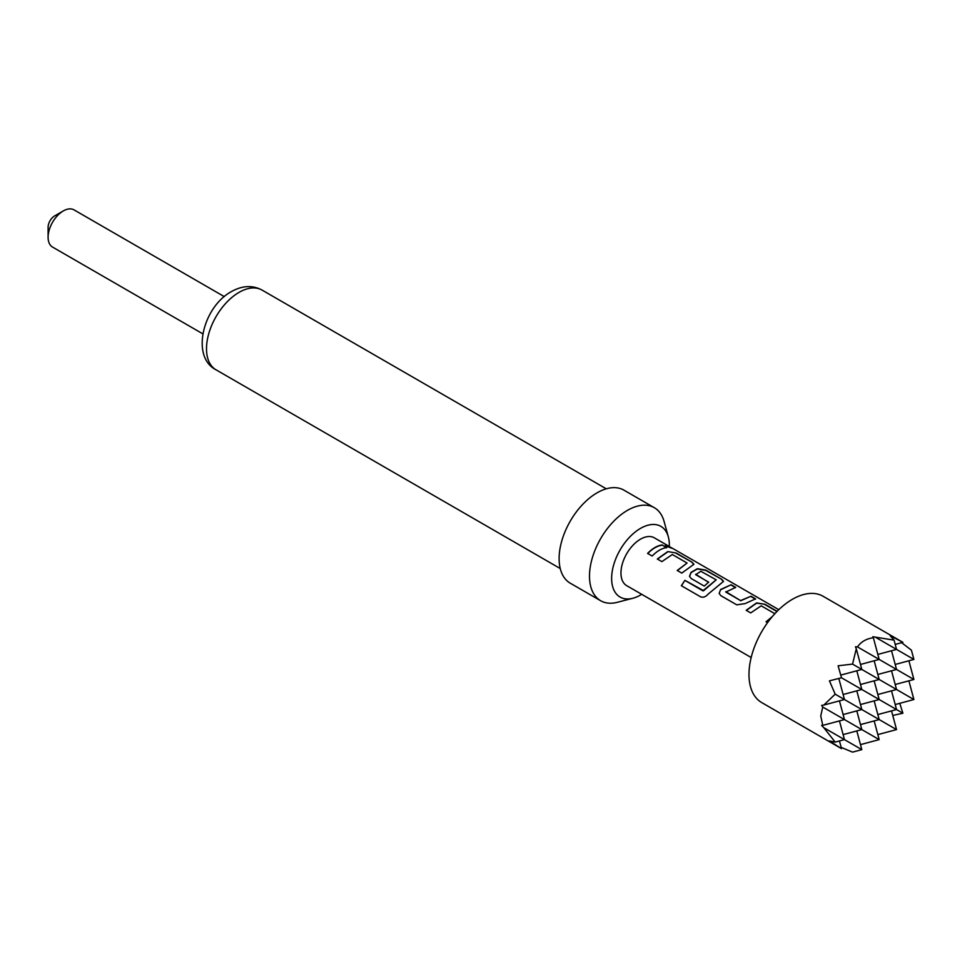 <?xml version="1.0" encoding="UTF-8"?>
<svg xmlns="http://www.w3.org/2000/svg" width="962" height="962" viewBox="0 0 962 962"><rect width="100%" height="100%" fill="white"/><g stroke="black" fill="none" stroke-linecap="round" stroke-linejoin="round"><path stroke-width="1.44" d="M671.151 547.534C673.448 548.905 671.957 548.448 666.678 546.175L665.427 544.961L672.606 548.4M670.995 547.799L669.744 547.077L670.995 547.799M48.1 237.241L48.1 227.224A9.211 5.315 -60 0 1 54.606 215.945L63.288 210.943A21.477 12.398 120 0 0 48.1 237.241A21.477 12.398 120 0 0 52.549 247.078L202.802 333.826M224.29 296.621L74.026 209.872A21.477 12.398 120 0 0 63.288 210.943M895.201 644.408L902.885 642.339L823.075 596.26A61.376 35.438 120 0 0 775.781 612.71A61.376 35.438 120 0 0 748.989 674.47A61.376 35.438 120 0 0 761.7 702.573L841.509 748.652L829.424 740.956L835.184 742.099L844.468 739.622L823.809 727.693L835.184 742.099M902.885 642.339L890.187 635.726L894.059 640.139L872.823 636.736L873.364 637.734C866.377 638.684 861.074 641.738 857.467 646.909L855.471 646.765L856.288 648.809L852.548 664.105L838.106 665.788L841.509 677.777L829.424 680.831L835.184 694.167L823.809 705.062L821.62 705.374L822.75 707.034L820.754 715.908L822.75 725.384L821.62 725.42L823.809 727.693M895.201 664.453L913.9 659.439L911.411 650.168L901.622 642.688M669.324 546.476A40.813 23.557 120 0 0 668.325 536.844A40.813 23.557 120 0 0 640.488 528.403A40.813 23.557 120 0 0 611.892 573.785A40.813 23.557 120 0 0 632.864 598.256A40.813 23.557 120 0 0 640.488 595.045A40.813 23.557 120 0 0 641.702 594.312M632.864 598.256L617.436 602.284A53.704 31 -60 0 1 600.613 600.709A53.704 31 -60 0 1 592.388 557.683A53.704 31 -60 0 1 627.464 510.353A53.704 31 -60 0 1 654.316 507.695A53.704 31 -60 0 1 664.093 521.476L668.325 536.844M600.613 600.709L570.238 583.176A53.704 31 -60 0 1 562.012 540.139A53.704 31 -60 0 1 597.089 492.821A53.704 31 -60 0 1 623.941 490.151L654.316 507.695M774.855 613.696L761.207 605.819L750.733 612.914L746.175 610.293L756.649 602.897L764.994 604.292L777.14 611.303M767.556 622.642L766.053 621.777L772.342 616.534M720.815 595.646L719.131 593.41L720.646 589.49L731.12 584.74L735.677 587.373L725.817 592.063L740.548 600.577L751.021 596.224L755.579 598.857L745.105 603.607L736.76 604.845L720.815 595.646M725.817 591.666L740.548 600.577M702.921 590.752L716.197 579.833L700.865 571.284L695.694 574.675L708.645 582.154L704.256 586.086L691.197 578.535L689.501 576.31L691.029 572.39L697.414 568.686L705.759 570.093L721.704 579.304L723.532 581.373L708.032 594.179C705.687 596.945 703.174 597.799 700.48 596.765L681.337 585.714L684.896 580.339L703.487 590.596M703.595 590.74L716.197 579.833M695.694 574.278L708.681 582.383M667.796 551.587L676.142 552.994L692.087 562.205L693.915 564.273L681.781 573.099L677.224 570.466L687.084 563.023L672.342 554.521L661.88 561.616L657.323 558.994L667.796 551.587L676.142 552.994M677.296 570.658L687.084 563.023M662.169 544.925L666.738 547.558C661.868 548.232 657.01 551.058 652.152 556.024L647.594 553.39C652.452 548.424 657.311 545.61 662.169 544.925L666.654 547.835M669.901 546.801L654.304 537.806A27.621 15.945 120 0 0 633.02 545.201A27.621 15.945 120 0 0 620.959 572.991A27.621 15.945 120 0 0 626.683 585.642L751.166 657.515M894.059 640.139L896.536 649.41L875.889 637.493M873.364 637.734L879.184 659.439L857.467 646.909M856.288 648.809L861.82 669.456L852.548 664.105M874.169 660.786L879.184 679.485L861.82 669.456L840.788 675.096M860.485 664.453L879.184 659.439L896.536 669.456L891.533 650.757M877.837 654.425L896.536 649.41L913.9 659.439M856.805 670.803L861.82 689.501L841.509 677.777M838.828 678.487L844.468 699.53L835.184 694.167M860.485 744.624L879.184 739.622L822.75 707.034M877.837 734.607L896.536 729.593L844.468 699.53L823.809 705.062M841.173 747.39L852.548 752.128L861.82 749.638L844.468 739.622L839.453 720.911M860.485 724.578L879.184 719.576L874.169 700.865M874.169 720.911L879.184 739.622M877.837 714.562L896.536 709.547L861.82 689.501L843.121 694.516M891.533 710.894L896.536 729.593M892.76 715.463L902.885 713.215L899.771 703.318M902.885 713.215L896.536 709.547L891.533 690.848M895.201 704.545L913.9 699.53L896.536 689.501L879.184 679.485L860.485 684.499M843.121 734.607L861.82 729.593L856.805 710.894M856.805 730.94L861.82 749.638M839.453 740.956L841.509 748.652M860.485 704.545L879.184 699.53L874.169 680.831M877.837 694.516L896.536 689.501L891.533 670.803M895.201 684.499L913.9 679.485L896.536 669.456L877.837 674.47M908.886 680.831L913.9 699.53M843.121 714.562L861.82 709.547L856.805 690.848M822.75 725.384L844.468 719.576L839.453 700.865M908.886 660.786L913.9 679.485M647.679 553.583C652.476 548.653 657.286 545.863 662.096 545.213M665.451 545.153L669.744 547.065M657.395 559.175L667.76 551.851M676.058 553.27L692.087 562.205M692.015 562.481L693.867 564.417M700.637 596.849L681.493 585.798L684.896 580.339M685.004 580.483L703.042 590.896M689.55 576.418L691.065 572.618L697.378 568.963L705.675 570.37L721.704 579.304M721.632 579.581L723.484 581.517M719.167 593.518L720.646 589.49M740.584 600.805L751.021 596.224M750.937 596.512L755.495 599.134M720.682 589.718L731.12 584.74M731.048 585.016L735.605 587.65M746.259 610.473L756.613 603.162L764.994 604.292M766.221 621.873L771.873 617.087M764.922 604.569L776.935 611.507M239.057 292.364A46.032 26.575 120 0 0 208.982 332.936A46.032 26.575 120 0 0 216.041 369.817C190.476 356.854 203.09 306.83 231.385 291.606C242.316 285.498 252.549 284.992 262.073 290.091A46.032 26.575 120 0 0 239.057 292.364M560.245 568.542L216.041 369.817M672.33 548.22L778.787 609.68M606.276 488.816L262.073 290.091"/></g></svg>
